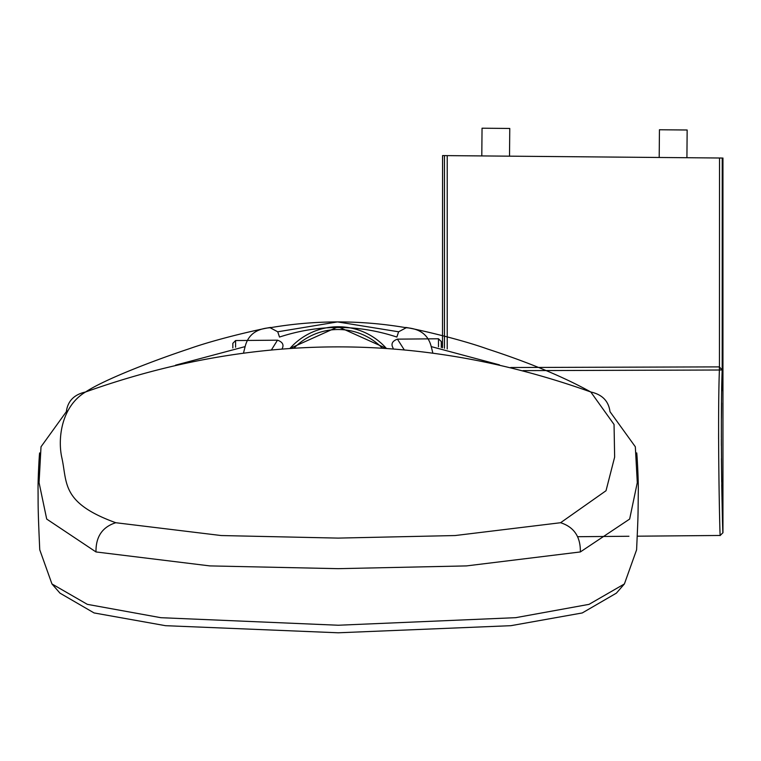 <?xml version="1.0" encoding="UTF-8"?>
<svg xmlns="http://www.w3.org/2000/svg" width="761" height="761" viewBox="0 0 761 761"><rect width="100%" height="100%" fill="white"/><g stroke="black" fill="none" stroke-linecap="round" stroke-linejoin="round"><path stroke-width="1.14" d="M337.504 321.913L277.736 331.796L279.496 337.047C318.735 324.281 357.851 324.281 396.852 337.047L398.612 331.796L337.561 321.913M175.563 365.166L245.118 346.607C248.038 334.945 256.371 328.647 270.136 327.734C277.527 325.537 224.01 336.4 188.88 348.871C154.388 360.334 105.037 379.149 85.555 391.991C74.112 394.531 67.71 401.095 66.35 411.682L41.018 446.783L39.058 482.607L46.706 519.069L95.991 551.944C95.753 536.752 102.335 527.012 115.758 522.721L221.223 535.544L338.179 538.103L455.126 535.544L560.6 522.721L606.022 490.731L614.641 457.104L614.051 424.476L590.793 391.991C563.654 376.923 529.228 362.597 487.506 348.995C452.481 336.514 399.002 325.546 406.212 327.734L398.612 331.796M560.6 522.721C574.013 527.021 580.595 536.762 580.358 551.944L629.651 519.069L637.29 482.607L635.33 446.783L609.999 411.682C608.638 401.095 602.236 394.531 590.793 391.991C422.384 331.844 253.965 331.844 85.555 391.991C61.498 406.384 57.665 438.117 61.708 457.114C67.558 482.531 60.395 502.65 115.758 522.721M95.991 551.944L209.874 565.908L338.179 568.667L466.474 565.908L580.358 551.944M66.35 411.682L67.491 410.921M277.736 331.796L270.136 327.734C315.492 319.972 360.857 319.972 406.212 327.734C419.967 328.647 428.31 334.945 431.23 346.607L499.463 364.871M406.212 327.734C419.967 328.647 428.31 334.945 431.23 346.607L432.828 352.971M636.719 452.9C637.033 454.669 638.422 477.775 638.298 490.055C637.994 520.419 638.203 513.456 636.596 549.813L624.4 583.944L589.024 604.358L515.692 617.675L338.274 625.238L160.847 617.694L87.334 604.348L51.957 583.953L39.753 549.794C37.727 505.608 38.221 505.941 38.05 489.618C37.898 480.448 39.163 456.029 39.62 452.928M624.4 583.944L616.381 593.142L582.27 612.947L510.878 625.685L338.293 632.791L165.489 625.685L94.079 612.938L59.986 593.152L51.957 583.953M243.52 352.98L245.118 346.607M481.799 155.929L482.046 128.209L509.765 128.457L509.518 156.167M659.197 157.479L659.445 129.76L687.154 129.998L686.917 157.717M393.152 348.158C390.754 344.096 392.181 341.09 397.423 339.14L404.224 349.803M232.837 347.92L232.837 343.325L235.587 340.548L235.587 347.225M438.488 346.788L438.488 338.778L441.285 341.546L441.285 347.454M271.449 349.87L277.489 340.186C282.769 342.041 284.243 345.028 281.912 349.128M718.593 433.437L718.593 439.154M510.707 367.515L719.326 366.888L719.449 370.008L719.525 158.003L722.237 158.031L722.189 369.913L719.392 370.008C717.357 425.998 719.877 539.796 720.201 535.468L637.261 536.191M628.938 536.258L577.884 536.705M442.502 347.758L442.56 155.586L447.23 155.625L447.23 348.947M722.189 369.913C720.096 423.078 722.589 537.161 722.95 532.69C722.589 537.161 720.096 423.059 722.189 369.913L719.326 366.888M720.201 535.468L722.95 532.69L722.436 516.319M722.199 507.34L721.98 497.78M721.961 496.943L721.732 484.805M721.685 481.713L721.418 458.579M721.352 445.613L721.342 438.802M721.342 437.499L721.371 425.228M721.371 424.999L721.371 424.438M721.409 418.379L721.571 402.959M721.742 390.983L721.97 379.244M719.525 158.003L447.23 155.625M719.392 370.008L523.007 370.626M85.555 391.991C253.965 331.844 422.384 331.844 590.793 391.991M289.979 348.405A64.457 64.457 0 0 1 386.369 348.405L338.169 326.745L289.979 348.405L338.169 326.745L386.369 348.405M382.345 348.148A61.689 61.689 0 0 0 294.003 348.148M444.462 348.243L444.462 155.605M235.587 340.548L277.489 340.186M397.423 339.14L438.488 338.778M722.95 532.69L722.95 158.031"/></g></svg>
